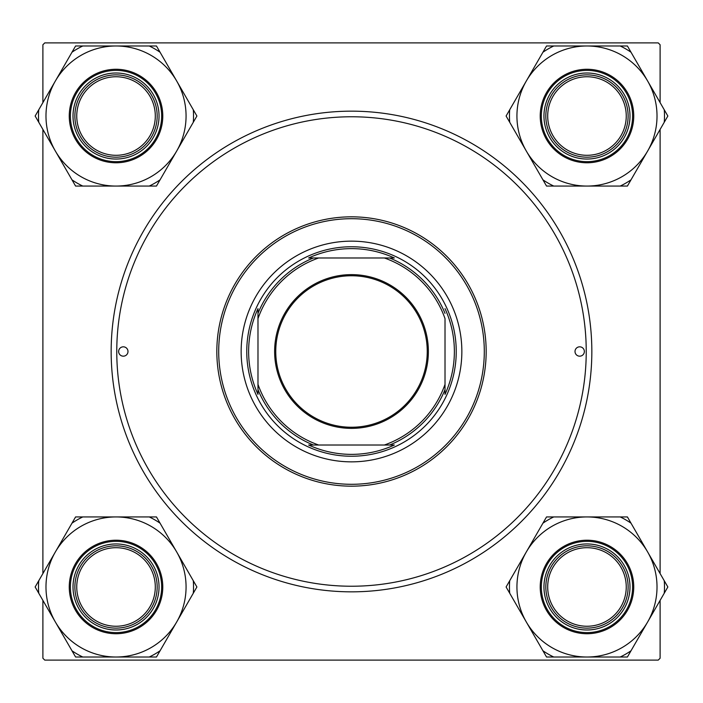 <?xml version="1.0" encoding="UTF-8"?>
<svg xmlns="http://www.w3.org/2000/svg" width="703" height="703" viewBox="0 0 703 703"><rect width="100%" height="100%" fill="white"/><g stroke="black" fill="none" stroke-linecap="round" stroke-linejoin="round"><path stroke-width="1.05" d="M351.5 591.838A240.338 240.338 0 0 1 111.162 351.5A240.338 240.338 0 0 1 351.5 111.162A240.338 240.338 0 0 1 591.838 351.5A240.338 240.338 0 0 1 351.5 591.838M660.108 102.612L660.108 44.764L658.236 42.892L44.764 42.892L42.892 44.764L42.892 102.612M42.892 129.431L42.892 573.569M42.892 600.388L42.892 658.236L44.764 660.108L658.236 660.108L660.108 658.236L660.108 600.388M660.108 129.431L660.108 573.569M584.36 351.5A4.675 4.675 0 0 0 579.685 346.825A4.675 4.675 0 0 0 575.01 351.5A4.675 4.675 0 0 0 579.685 356.175A4.675 4.675 0 0 0 584.36 351.5M127.99 351.5A4.675 4.675 0 0 0 123.315 346.825A4.675 4.675 0 0 0 118.64 351.5A4.675 4.675 0 0 0 123.315 356.175A4.675 4.675 0 0 0 127.99 351.5M461.853 351.5A110.353 110.353 0 0 0 351.5 241.147A110.353 110.353 0 0 0 241.147 351.5A110.353 110.353 0 0 0 351.5 461.853A110.353 110.353 0 0 0 461.853 351.5M218.703 351.5A132.797 132.797 0 0 0 351.5 484.297A132.797 132.797 0 0 0 484.297 351.5A132.797 132.797 0 0 0 351.5 218.703A132.797 132.797 0 0 0 218.703 351.5M486.168 351.5A134.668 134.668 0 0 1 351.5 486.168A134.668 134.668 0 0 1 216.832 351.5A134.668 134.668 0 0 1 351.5 216.832A134.668 134.668 0 0 1 486.168 351.5M116.768 351.5A234.732 234.732 0 0 0 351.5 586.232A234.732 234.732 0 0 0 586.232 351.5A234.732 234.732 0 0 0 351.5 116.768A234.732 234.732 0 0 0 116.768 351.5M547.699 586.979A39.28 39.28 0 0 0 586.979 626.25A39.28 39.28 0 0 0 626.25 586.979A39.28 39.28 0 0 0 586.979 547.699A39.28 39.28 0 0 0 547.699 586.979M628.122 586.979A41.152 41.152 0 0 1 586.979 628.122A41.152 41.152 0 0 1 545.827 586.979A41.152 41.152 0 0 1 586.979 545.827A41.152 41.152 0 0 1 628.122 586.979M526.319 551.96A70.036 70.036 0 0 1 586.979 516.933L546.539 516.933L506.098 586.979L546.539 657.015L627.41 657.015L667.85 586.979L627.41 516.933L586.979 516.933A70.036 70.036 0 0 1 647.63 621.997A70.036 70.036 0 0 1 526.319 621.997A70.036 70.036 0 0 1 526.319 551.96M553.753 516.933A77.523 77.523 0 0 0 542.936 523.181M565.467 549.72A43.015 43.015 0 0 1 624.229 565.467A43.015 43.015 0 0 1 608.482 624.229A43.015 43.015 0 0 1 549.72 608.482A43.015 43.015 0 0 1 565.467 549.72M610.353 627.471A46.758 46.758 0 0 1 546.486 610.353A46.758 46.758 0 0 1 563.595 546.486A46.758 46.758 0 0 1 627.471 563.595A46.758 46.758 0 0 1 610.353 627.471A46.758 46.758 0 0 0 627.471 563.595A46.758 46.758 0 0 0 563.595 546.486M620.204 657.015A77.523 77.523 0 0 0 631.022 650.767M664.247 593.218A77.523 77.523 0 0 0 664.247 580.731M631.022 523.181A77.523 77.523 0 0 0 620.204 516.933M509.71 580.731A77.523 77.523 0 0 0 509.71 593.218M542.936 650.767A77.523 77.523 0 0 0 553.753 657.015M626.25 116.021A39.28 39.28 0 0 0 586.979 76.75A39.28 39.28 0 0 0 547.699 116.021A39.28 39.28 0 0 0 586.979 155.301A39.28 39.28 0 0 0 626.25 116.021M545.827 116.021A41.152 41.152 0 0 1 586.979 74.878A41.152 41.152 0 0 1 628.122 116.021A41.152 41.152 0 0 1 586.979 157.173A41.152 41.152 0 0 1 545.827 116.021M586.979 45.985A70.036 70.036 0 0 1 647.63 81.003L627.41 45.985L546.539 45.985L506.098 116.021L546.539 186.067L627.41 186.067L667.85 116.021L647.63 81.003A70.036 70.036 0 0 1 586.979 186.067A70.036 70.036 0 0 1 526.319 81.003A70.036 70.036 0 0 1 586.979 45.985M631.022 52.233A77.523 77.523 0 0 0 620.204 45.985M608.482 78.771A43.015 43.015 0 0 1 624.229 137.533A43.015 43.015 0 0 1 565.467 153.28A43.015 43.015 0 0 1 549.72 94.518A43.015 43.015 0 0 1 608.482 78.771M563.595 156.514A46.758 46.758 0 0 1 546.486 92.647A46.758 46.758 0 0 1 610.353 75.529A46.758 46.758 0 0 1 627.471 139.405A46.758 46.758 0 0 1 563.595 156.514A46.758 46.758 0 0 0 627.471 139.405A46.758 46.758 0 0 0 610.353 75.529M542.936 179.819A77.523 77.523 0 0 0 553.753 186.067M620.204 186.067A77.523 77.523 0 0 0 631.022 179.819M664.247 122.269A77.523 77.523 0 0 0 664.247 109.782M553.753 45.985A77.523 77.523 0 0 0 542.936 52.233M509.71 109.782A77.523 77.523 0 0 0 509.71 122.269M76.75 586.979A39.28 39.28 0 0 0 116.021 626.25A39.28 39.28 0 0 0 155.301 586.979A39.28 39.28 0 0 0 116.021 547.699A39.28 39.28 0 0 0 76.75 586.979M157.173 586.979A41.152 41.152 0 0 1 116.021 628.122A41.152 41.152 0 0 1 74.878 586.979A41.152 41.152 0 0 1 116.021 545.827A41.152 41.152 0 0 1 157.173 586.979M155.301 116.021A39.28 39.28 0 0 0 116.021 76.75A39.28 39.28 0 0 0 76.75 116.021A39.28 39.28 0 0 0 116.021 155.301A39.28 39.28 0 0 0 155.301 116.021M74.878 116.021A41.152 41.152 0 0 1 116.021 74.878A41.152 41.152 0 0 1 157.173 116.021A41.152 41.152 0 0 1 116.021 157.173A41.152 41.152 0 0 1 74.878 116.021M116.021 657.015A70.036 70.036 0 0 1 55.37 621.997L75.59 657.015L156.461 657.015L196.902 586.979L156.461 516.933L75.59 516.933L35.15 586.979L55.37 621.997A70.036 70.036 0 0 1 116.021 516.933A70.036 70.036 0 0 1 176.681 621.997A70.036 70.036 0 0 1 116.021 657.015M71.978 650.767A77.523 77.523 0 0 0 82.796 657.015M94.518 624.229A43.015 43.015 0 0 1 78.771 565.467A43.015 43.015 0 0 1 137.533 549.72A43.015 43.015 0 0 1 153.28 608.482A43.015 43.015 0 0 1 94.518 624.229M139.405 546.486A46.758 46.758 0 0 1 156.514 610.353A46.758 46.758 0 0 1 92.647 627.471A46.758 46.758 0 0 1 75.529 563.595A46.758 46.758 0 0 1 139.405 546.486A46.758 46.758 0 0 0 75.529 563.595A46.758 46.758 0 0 0 92.647 627.471M160.064 523.181A77.523 77.523 0 0 0 149.247 516.933M82.796 516.933A77.523 77.523 0 0 0 71.978 523.181M38.753 580.731A77.523 77.523 0 0 0 38.753 593.218M149.247 657.015A77.523 77.523 0 0 0 160.064 650.767M193.29 593.218A77.523 77.523 0 0 0 193.29 580.731M176.681 151.04A70.036 70.036 0 0 1 116.021 186.067L156.461 186.067L196.902 116.021L156.461 45.985L75.59 45.985L35.15 116.021L75.59 186.067L116.021 186.067A70.036 70.036 0 0 1 55.37 81.003A70.036 70.036 0 0 1 176.681 81.003A70.036 70.036 0 0 1 176.681 151.04M149.247 186.067A77.523 77.523 0 0 0 160.064 179.819M137.533 153.28A43.015 43.015 0 0 1 78.771 137.533A43.015 43.015 0 0 1 94.518 78.771A43.015 43.015 0 0 1 153.28 94.518A43.015 43.015 0 0 1 137.533 153.28M92.647 75.529A46.758 46.758 0 0 1 156.514 92.647A46.758 46.758 0 0 1 139.405 156.514A46.758 46.758 0 0 1 75.529 139.405A46.758 46.758 0 0 1 92.647 75.529A46.758 46.758 0 0 0 75.529 139.405A46.758 46.758 0 0 0 139.405 156.514M82.796 45.985A77.523 77.523 0 0 0 71.978 52.233M38.753 109.782A77.523 77.523 0 0 0 38.753 122.269M71.978 179.819A77.523 77.523 0 0 0 82.796 186.067M193.29 122.269A77.523 77.523 0 0 0 193.29 109.782M160.064 52.233A77.523 77.523 0 0 0 149.247 45.985M351.5 274.627A76.873 76.873 0 0 1 428.373 351.5A76.873 76.873 0 0 1 351.5 428.373A76.873 76.873 0 0 1 274.627 351.5A76.873 76.873 0 0 1 351.5 274.627M351.5 427.248A75.748 75.748 0 0 0 427.248 351.5A75.748 75.748 0 0 0 351.5 275.752A75.748 75.748 0 0 0 275.752 351.5A75.748 75.748 0 0 0 351.5 427.248M394.357 257.983L384.374 257.983L394.357 257.983A102.866 102.866 0 0 0 308.643 257.983L318.626 257.983L308.643 257.983M351.5 456.238A104.738 104.738 0 0 1 246.762 351.5A104.738 104.738 0 0 1 351.5 246.762A104.738 104.738 0 0 1 456.238 351.5A104.738 104.738 0 0 1 351.5 456.238M308.643 445.017L318.626 445.017L308.643 445.017A102.866 102.866 0 0 0 394.357 445.017L384.374 445.017L394.357 445.017M257.983 394.357L257.983 384.374L257.983 394.357A102.866 102.866 0 0 1 257.983 308.643L257.983 384.374A99.132 99.132 0 0 0 318.626 445.017L384.374 445.017A99.132 99.132 0 0 0 445.017 384.374L445.017 318.626A99.132 99.132 0 0 0 384.374 257.983L318.626 257.983A99.132 99.132 0 0 0 257.983 318.626L257.983 308.643M445.017 394.357L445.017 384.374L445.017 394.357A102.866 102.866 0 0 0 445.017 308.643M313.353 445.017A100.995 100.995 0 0 1 257.983 389.647M389.647 257.983A100.995 100.995 0 0 1 445.017 313.353M445.017 389.647A100.995 100.995 0 0 1 389.647 445.017M257.983 313.353A100.995 100.995 0 0 1 313.353 257.983M564.158 547.452A45.633 45.633 0 0 0 547.452 609.791A45.633 45.633 0 0 0 609.791 626.496A45.633 45.633 0 0 0 626.496 564.158A45.633 45.633 0 0 0 564.158 547.452M609.791 76.504A45.633 45.633 0 0 0 547.452 93.209A45.633 45.633 0 0 0 564.158 155.548A45.633 45.633 0 0 0 626.496 138.843A45.633 45.633 0 0 0 609.791 76.504M93.209 626.496A45.633 45.633 0 0 0 155.548 609.791A45.633 45.633 0 0 0 138.843 547.452A45.633 45.633 0 0 0 76.504 564.158A45.633 45.633 0 0 0 93.209 626.496M138.843 155.548A45.633 45.633 0 0 0 155.548 93.209A45.633 45.633 0 0 0 93.209 76.504A45.633 45.633 0 0 0 76.504 138.843A45.633 45.633 0 0 0 138.843 155.548"/></g></svg>
